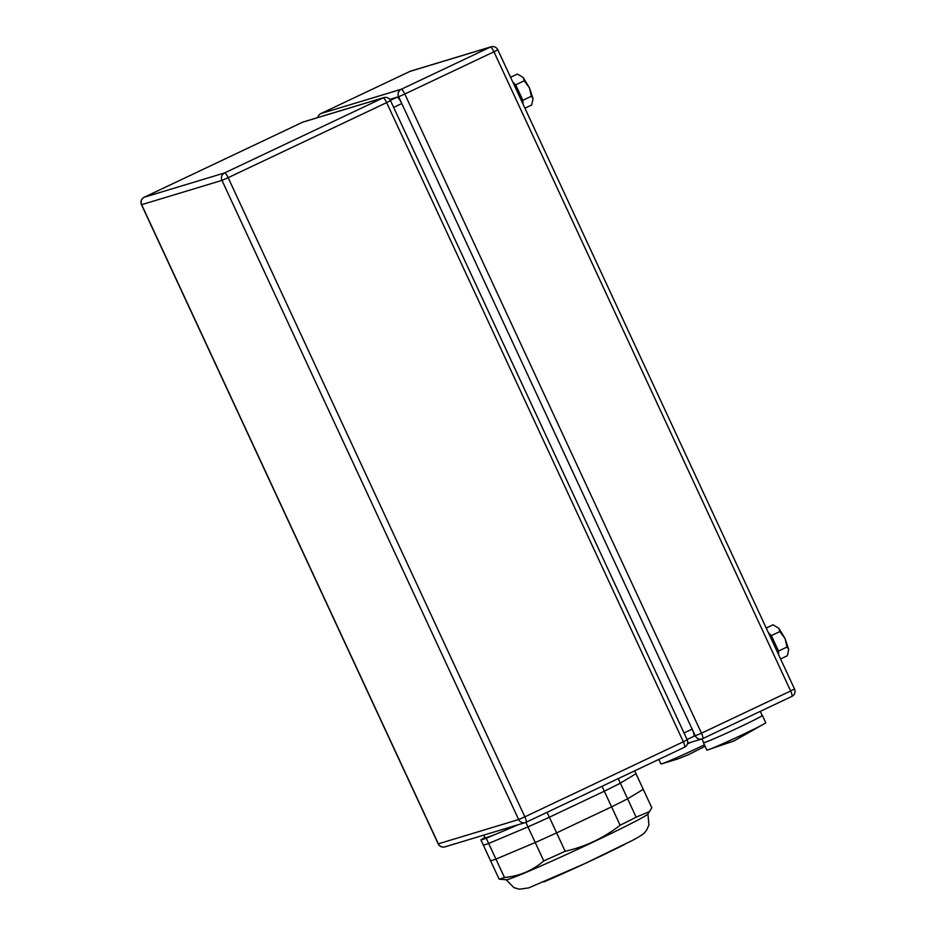 <?xml version="1.0" encoding="UTF-8"?>
<svg xmlns="http://www.w3.org/2000/svg" width="936" height="936" viewBox="0 0 936 936"><rect width="100%" height="100%" fill="white"/><g stroke="black" fill="none" stroke-linecap="round" stroke-linejoin="round"><path stroke-width="1.4" d="M396.981 97.239L389.75 99.427L398.619 96.747L695.308 735.907A5.628 5.476 73.2 0 0 702.632 738.668A5.628 1.275 -115.3 0 0 702.667 738.644A5.628 1.275 -115.3 0 0 701.485 733.192L790.639 690.979L493.951 51.808L404.797 94.021L701.485 733.192L693.693 736.398A7.5 1.696 -115.3 0 0 693.716 736.386A7.5 1.696 -115.3 0 0 692.149 729.109L401.778 103.545A7.5 1.696 -115.3 0 0 396.981 97.239L390.382 100.363M691.189 742.178A32.257 1.065 155.1 0 1 687.445 743.933A32.479 1.076 -24.9 0 0 691.248 742.166M658.839 759.4L660.956 763.952A32.479 1.076 -24.9 0 0 661.448 763.916A32.479 1.076 -24.9 0 0 663.846 763.097A32.479 1.076 -24.9 0 0 704.422 744.822M661.448 763.916L677.781 758.967L688.58 754.662M497.601 833.449L486.24 838.246A84.568 2.785 155.1 0 1 480.882 839.861L484.836 837.486M518.509 824.628L514.18 826.453M602.047 786.298L611.582 806.844A84.568 2.785 -24.9 0 0 627.611 798.794L618.24 778.623M634.678 770.843L643.266 789.352L627.611 798.794M480.882 839.861L490.569 860.734A84.568 2.785 -24.9 0 0 495.928 859.119L486.24 838.246M525.868 822.358L535.228 842.529L495.928 859.119M535.228 842.529A84.568 2.785 -24.9 0 0 556.616 832.865L547.08 812.319M611.582 806.844L556.616 832.865M499.11 879.126A84.568 2.785 -24.9 0 0 500.994 878.693A84.568 2.785 -24.9 0 0 504.469 877.5C519.48 876.108 532.584 870.585 543.769 860.921L527.974 826.897L488.674 843.476A84.568 2.785 155.1 0 1 483.315 845.103L499.11 879.126L506.294 879.77A78.156 2.574 -24.9 0 0 508.201 879.372A78.156 2.574 -24.9 0 0 525.962 872.422A78.156 2.574 -24.9 0 0 602.152 837.79A78.156 2.574 -24.9 0 0 647.852 814.063L651.807 807.745L636.012 773.709L620.346 783.151L636.141 817.175L649.654 811.5M625.318 844.108A61.659 2.036 155.1 0 1 597.437 857.692A61.659 2.036 155.1 0 1 543.769 881.958M543.769 860.921A84.568 2.785 -24.9 0 0 565.157 851.257C585.293 846.764 603.615 838.083 620.112 825.224A84.568 2.785 -24.9 0 0 636.141 817.175M488.674 843.476L504.469 877.5M620.346 783.151A84.568 2.785 155.1 0 1 604.317 791.201L620.112 825.224M604.317 791.201L549.362 817.222L565.157 851.257M549.362 817.222A84.568 2.785 155.1 0 1 527.974 826.897M483.748 835.134L484.942 837.72A79.689 2.632 -24.9 0 0 518.053 824.768M521.469 100.749A21.072 4.762 -115.3 0 0 518.38 93.214A21.072 4.762 -115.3 0 0 514.578 85.913M510.565 77.278L517.374 74.061L523.165 77.477L524.183 80.812L529.402 87.762L531.355 96.268L533.052 98.631L531.718 104.972L524.92 108.19M522.861 103.756A14.765 3.334 -115.3 0 0 512.881 82.251M512.717 81.912A14.765 3.334 64.7 0 1 519.281 92.559A14.765 3.334 64.7 0 1 523.002 104.06M512.706 81.865L515.689 84.837L519.281 92.559L522.861 100.292L523.025 104.107M524.183 80.812L515.689 84.837M522.861 100.292L531.355 96.268M760.266 711.372L762.173 715.502A32.257 1.065 155.1 0 1 739.627 727.12A32.257 1.065 155.1 0 1 706.54 741.815A32.257 1.065 155.1 0 1 703.673 742.657L701.942 738.937M703.615 742.552A32.479 1.076 -24.9 0 0 703.462 742.751A32.479 1.076 -24.9 0 0 706.352 741.909A32.479 1.076 -24.9 0 0 739.674 727.108A32.479 1.076 -24.9 0 0 762.384 715.408A32.479 1.076 -24.9 0 0 762.126 715.385M703.462 742.751L706.855 750.075A32.479 1.076 -24.9 0 0 707.359 750.04A32.479 1.076 -24.9 0 0 709.757 749.221A32.479 1.076 -24.9 0 0 740.622 735.567A32.479 1.076 -24.9 0 0 765.437 723.083A32.479 1.076 -24.9 0 0 765.777 722.721L762.384 715.408M707.359 750.04L734.491 740.785M766.221 628.044L773.031 624.827L778.822 628.255L779.84 631.578L785.058 638.539L787.012 647.033L788.709 649.397L787.375 655.738L780.577 658.956M778.518 654.521A14.765 3.334 -115.3 0 0 768.538 633.017M768.374 632.678A14.765 3.334 64.7 0 1 774.938 643.324A14.765 3.334 64.7 0 1 778.658 654.837M768.362 632.642L771.346 635.602L774.938 643.324L778.518 651.058L778.682 654.872M779.84 631.578L771.346 635.602M778.518 651.058L787.012 647.033M777.126 651.514A21.072 4.762 -115.3 0 0 774.037 643.991A21.072 4.762 -115.3 0 0 770.234 636.679M410.764 71.078A5.628 5.628 0 0 0 409.98 71.382A5.628 1.275 -115.3 0 1 410.015 71.358A5.628 5.476 73.2 0 1 410.764 71.078L491.096 46.8A5.628 5.476 73.2 0 0 490.347 47.081L410.015 71.358L320.873 113.572L401.205 89.294L490.347 47.081A5.628 1.275 -115.3 0 1 493.951 51.808L497.823 49.819L794.512 688.978L790.639 690.979A5.628 1.275 -115.3 0 1 791.821 696.431A5.628 1.275 -115.3 0 0 791.821 696.431L702.702 738.621M317.842 117.538A5.628 5.476 73.2 0 1 320.873 113.572A5.628 1.275 -115.3 0 0 320.826 113.595L409.98 71.382A5.628 1.275 -115.3 0 0 409.945 71.405M401.205 89.294A5.628 5.476 73.2 0 0 398.619 96.747L404.797 94.021A5.628 1.275 -115.3 0 0 401.205 89.294M401.778 103.545L393.646 107.394M692.149 729.109L684.029 732.958M693.67 736.398L687.082 739.522L693.716 736.386M303.451 121.891A5.628 5.628 0 0 0 302.667 122.195A5.628 1.275 -115.3 0 1 302.714 122.171A5.628 5.476 73.2 0 1 303.451 121.891L383.783 97.613A5.628 5.476 73.2 0 0 383.046 97.894L302.714 122.171L144.226 197.227L224.558 172.949L383.046 97.894A5.628 1.275 -115.3 0 1 386.638 102.621L228.15 177.676L524.839 816.835L683.327 741.792L386.638 102.621L390.511 100.632L687.199 739.791L683.327 741.792A5.628 1.275 -115.3 0 1 684.508 747.244A5.628 5.628 0 0 0 687.199 739.791M684.473 747.267L526.055 822.276A5.628 1.275 -115.3 0 0 524.839 816.835L518.661 819.55L221.972 180.391L141.64 204.668L438.329 843.827L518.661 819.55A5.628 5.476 73.2 0 0 525.985 822.311A5.628 1.275 -115.3 0 0 526.02 822.288L684.508 747.244A5.628 1.275 -115.3 0 1 684.473 747.267M144.179 197.239A5.628 5.628 0 0 0 141.488 204.691L141.64 204.668A5.628 5.476 73.2 0 1 144.226 197.227A5.628 1.275 -115.3 0 0 144.179 197.239L302.667 122.195A5.628 1.275 -115.3 0 0 302.632 122.218M444.904 846.869A5.628 5.476 73.2 0 1 438.329 843.827L438.177 843.851A5.628 5.628 0 0 0 444.904 846.869L525.236 822.592A5.628 5.628 0 0 0 526.02 822.288M224.558 172.949A5.628 5.476 73.2 0 0 221.972 180.391L228.15 177.676A5.628 1.275 -115.3 0 0 224.558 172.949M687.621 743.266L701.883 738.949A5.628 5.628 0 0 0 702.667 738.644L791.821 696.431A5.628 5.628 0 0 0 794.512 688.978M320.826 113.595A5.628 5.628 0 0 0 317.725 117.573M497.823 49.819A5.628 5.628 0 0 0 491.096 46.8M705.1 746.296L687.714 755.036M141.488 204.691L438.177 843.851M390.511 100.632A5.628 5.628 0 0 0 383.783 97.613M647.899 813.875L648.929 824.979L646.612 830.138C643.886 833.11 646.179 832.935 632.771 840.247L584.286 863.846L528.664 887.913L519.328 889.2L513.899 887.62L506.119 879.688M533.052 98.631L529.402 87.75L523.165 77.477M765.437 723.083L733.625 741.16M788.709 649.397L785.07 638.516L778.822 628.255"/></g></svg>
